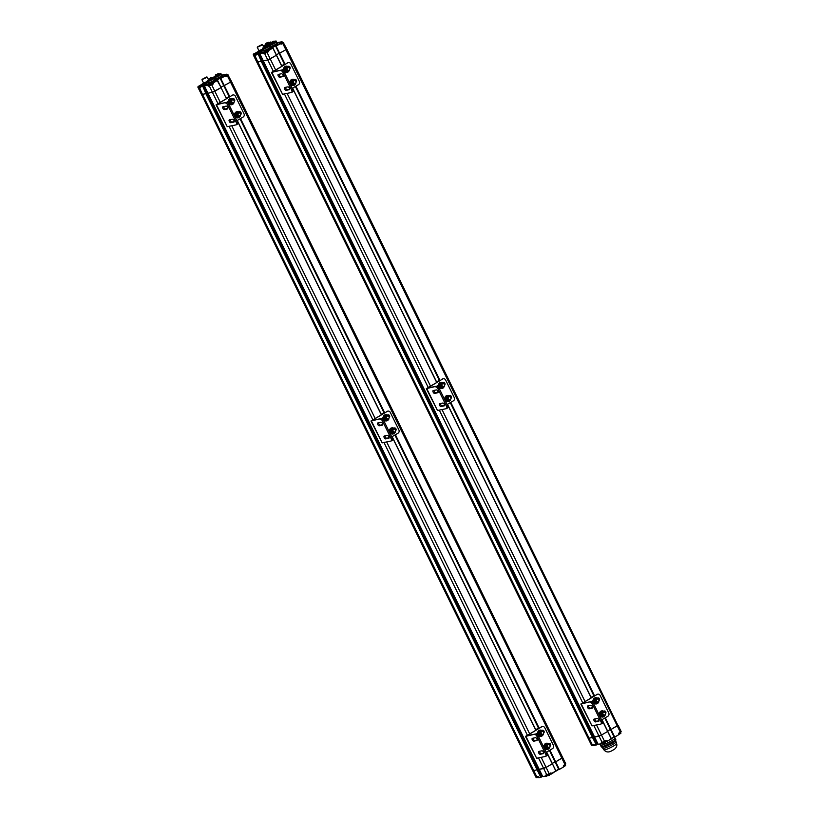 <?xml version="1.0" encoding="UTF-8"?>
<svg xmlns="http://www.w3.org/2000/svg" width="819" height="819" viewBox="0 0 819 819"><rect width="100%" height="100%" fill="white"/><g stroke="black" fill="none" stroke-linecap="round" stroke-linejoin="round"><path stroke-width="1.23" d="M231.163 81.347L230.6 82.033L231.429 81.368L227.917 74.898M220.475 78L229.238 96.796L223.843 85.831L230.6 82.033L223.863 85.811M223.751 85.647L220.997 87.254L223.751 85.647M221.12 87.572L217.588 80.364M209.275 85.411L211.752 84.91L214.854 91.247L212.418 92.312L221.038 87.623L217.506 80.426L214.854 81.05L221.58 77.252L220.506 77.979L229.73 96.509M205.026 85.207L204.443 86.015L207.975 93.223L212.418 92.312L207.934 93.223L204.412 86.015L208.947 84.715M207.657 92.649L206.521 92.967L207.657 92.649M203.102 86.046L206.542 93.305L202.631 85.688L206.204 84.777M540.949 777.323L538.789 777.426L541.134 777.292L537.807 769.491L537.131 769.84L205.866 93.653L206.542 93.305L203.122 86.015L202.098 85.8M199.416 87.295L199.13 87.746A4.668 0.645 -26.1 0 0 199.427 87.694L202.457 94.359A4.914 0.676 153.9 0 1 201.955 94.4A4.914 0.676 -26.1 0 0 202.457 94.359L205.866 93.653L202.569 85.708L201.986 85.831L206.808 84.347L204.535 85.473M537.52 777.456L536.21 777.733L532.647 770.515L201.392 94.287M211.875 83.354L213.411 83.384L212.745 82.555L212.592 83.21L213.196 82.944L217.608 80.334L211.712 83.19M226.31 74.201L223.925 75.706L225.194 75.932L224.744 75.543L220.577 78.583L229.443 96.673M222.891 74.785L226.116 74.273M222.43 75.072L226.351 74.191M225.819 76.31L225.194 75.932L220.577 78.583L221.406 77.447M213.411 83.384L209.316 85.985L217.864 103.44M227.764 74.908L225.409 76.362M212.09 83.794L212.838 83.947L209.541 85.524L208.978 84.818L211.886 83.384C210.534 83.077 209.562 83.548 208.978 84.818M208.497 86.149L207.883 84.695L208.497 86.149L209.398 85.657M200.44 86.773L200.542 87.776L199.355 88.022A4.914 0.676 -26.1 0 1 198.853 88.073L198.352 87.193L199.212 86.855M211.926 82.719L204.443 86.015M537.888 769.43L206.542 93.305L202.385 85.821L200.553 86.241M202.631 85.688L202.334 86.456L200.471 86.834L200.624 86.179L200.675 87.275M199.539 87.541L198.782 88.063L533.21 770.587A4.914 0.676 -26.1 0 0 533.712 770.546A4.914 0.676 153.9 0 1 533.21 770.587L536.21 777.733L532.657 770.474M199.457 85.831L198.567 86.527L201.505 85.667M199.365 85.872L207.852 81.931M221.396 75.399A3.808 0.522 153.9 0 1 221.826 75.44A3.808 0.522 153.9 0 1 220.219 76.74A3.808 0.522 153.9 0 1 214.987 78.788A3.808 0.522 153.9 0 1 215.223 78.419M220.546 77.395A3.808 0.522 153.9 0 1 215.315 79.443L214.987 78.788A3.808 0.522 -26.1 0 0 218.642 77.59A3.808 0.522 -26.1 0 0 221.826 75.44L222.144 76.095A3.808 0.522 153.9 0 1 220.546 77.395M219.154 74.038L219.799 73.925M219.031 73.771L215.387 75.553M215.346 75.461L218.98 73.679M214.148 76.423L214.035 76.74A3.808 0.522 -26.1 0 0 214.025 76.822A3.808 0.522 -26.1 0 0 217.68 75.624A3.808 0.522 -26.1 0 0 220.864 73.475A3.808 0.522 -26.1 0 0 220.802 73.423L220.475 73.321M214.987 78.788L214.353 77.477A3.808 0.522 -26.1 0 0 219.584 75.43A3.808 0.522 -26.1 0 0 221.181 74.13A3.808 0.522 -26.1 0 0 220.669 74.109M214.65 79.351A3.808 0.522 153.9 0 1 215.08 79.382A3.808 0.522 153.9 0 1 213.472 80.692A3.808 0.522 153.9 0 1 208.241 82.739A3.808 0.522 153.9 0 1 208.476 82.371M213.79 81.347A3.808 0.522 153.9 0 1 208.569 83.384L208.241 82.739A3.808 0.522 -26.1 0 0 211.896 81.531A3.808 0.522 -26.1 0 0 215.08 79.382L215.397 80.037A3.808 0.522 153.9 0 1 213.79 81.347M212.408 77.979L213.053 77.866M212.275 77.723L208.64 79.504M208.589 79.402L212.234 77.621M207.391 80.364L207.279 80.692A3.808 0.522 -26.1 0 0 207.279 80.774A3.808 0.522 -26.1 0 0 210.933 79.566A3.808 0.522 -26.1 0 0 214.117 77.426A3.808 0.522 -26.1 0 0 214.046 77.375L213.728 77.262M208.241 82.739L207.606 81.429A3.808 0.522 -26.1 0 0 212.827 79.382A3.808 0.522 -26.1 0 0 214.435 78.081A3.808 0.522 -26.1 0 0 213.923 78.051M206.531 77.006L202.047 79.341L206.531 77.006M205.569 77.989L202.436 79.259L205.569 77.989M202.047 79.341L206.849 76.986M207.596 81.409L203.542 82.995L201.935 79.719M199.427 85.841L203.829 83.036L207.791 81.808M203.204 83.63L203.092 83.947A3.808 0.522 -26.1 0 0 203.092 84.029A3.808 0.522 -26.1 0 0 207.975 82.187M208.149 82.535A3.808 0.522 153.9 0 1 203.327 84.429A3.808 0.522 153.9 0 1 203.255 84.377L203.092 84.029M208.18 82.606A3.706 0.512 153.9 0 1 203.45 84.47A3.706 0.512 153.9 0 1 203.399 84.449M202.948 79.177L206.173 77.6L202.969 79.177M202.764 79.228L206.327 77.488M215.796 74.99L216.411 74.672L215.796 74.99M217.68 73.894L218.284 73.577L217.68 73.894M210.299 78.112L211.036 77.733L210.319 78.051M210.923 77.836L211.537 77.518L210.923 77.836M209.951 78.368L210.596 78.071L209.951 78.368M209.05 78.931L209.664 78.614L209.05 78.931M210.678 78.143L211.189 77.948L210.678 78.143M207.279 80.774L207.606 81.429A3.808 0.522 -26.1 0 0 211.251 80.221A3.808 0.522 -26.1 0 0 214.435 78.081L214.117 77.426M214.025 76.822L214.353 77.477A3.808 0.522 -26.1 0 0 217.997 76.28A3.808 0.522 -26.1 0 0 221.181 74.13L220.864 73.475M225.092 74.836L226.249 74.324L225.092 74.836M227.385 75.092L225.696 76.269M209.715 83.825L210.872 83.313L209.715 83.825M212.019 84.081L211.886 83.384M199.99 85.964L201.146 85.452L199.99 85.964M200.645 87.367L199.59 87.653L199.252 86.957L200.348 86.65M537.295 776.955L537.858 776.842M286.517 48.986L285.954 49.672L286.783 48.997L283.272 42.527M284.572 64.435L279.197 53.46L285.954 49.672L279.218 53.44M279.105 53.276L276.351 54.883L279.105 53.276M281.797 66.063L272.973 47.973L270.362 48.516L276.945 44.891L275.86 45.608L285.084 64.138M264.629 53.04L267.107 52.549L270.209 58.876L267.772 59.941L276.392 55.262L272.87 48.055L272.082 47.819M260.381 52.836L259.797 53.655L263.298 60.852L267.772 59.941L263.319 60.831M263.012 60.278L261.885 60.596L263.012 60.278M262.008 60.852L596.795 744.246L593.263 737.039L592.485 737.469L593.263 737.039L257.985 53.317L261.568 52.406M596.488 744.921L261.22 61.292L261.906 60.934L258.476 53.644L257.463 53.44M254.77 54.924L254.494 55.375A4.668 0.645 -26.1 0 0 254.791 55.323L257.811 61.988A4.914 0.676 153.9 0 1 257.309 62.039A4.914 0.676 -26.1 0 0 257.811 61.988L261.22 61.292L257.924 53.337L257.34 53.46L262.162 51.976L259.899 53.112M596.314 744.952L594.614 745.321L596.406 744.952L592.485 737.469L589.066 738.175L592.168 744.502A4.914 0.676 153.9 0 1 591.676 744.553L588.574 738.216A4.914 0.676 -26.1 0 0 589.066 738.175A4.914 0.676 153.9 0 1 588.574 738.216L256.746 61.957L253.706 54.822L254.566 54.484M267.229 50.993L268.765 51.013L268.11 50.184L267.946 50.839L268.55 50.573L272.87 48.055L272.225 47.758L275.757 45.68M278.245 42.414L281.705 41.82L279.289 43.335L280.548 43.561L280.108 43.172L275.931 46.212L284.797 64.312M277.784 42.701L281.47 41.902M281.183 43.939L280.548 43.561L275.931 46.212L276.802 45.055M268.765 51.013L264.67 53.614L273.229 71.079M283.128 42.547L280.763 44.001M267.444 51.423L268.192 51.587L264.68 53.143L264.342 52.447L267.25 51.024C265.899 50.706 264.926 51.177 264.342 52.447M264.506 52.795L263.288 53.419L263.851 53.778L264.302 52.355M255.794 54.402L255.897 55.416L254.709 55.651A4.914 0.676 -26.1 0 1 254.207 55.702L254.893 55.18M272.297 47.748L263.237 52.324L260.012 53L259.766 53.644L263.073 52.979L263.687 52.713L263.237 52.324L263.288 53.419M594.072 744.451L594.614 745.321L596.693 744.328L261.906 60.934L257.739 53.45L255.907 53.87M257.985 53.317L257.995 53.952L255.825 54.463L256.859 53.296M255.6 55.16L256.173 54.73L255.897 55.416M254.719 53.501L253.921 54.156L256.92 53.266L255.948 53.819L256.04 54.904M276.75 43.028A3.808 0.522 153.9 0 1 277.18 43.069A3.808 0.522 153.9 0 1 275.583 44.369A3.808 0.522 153.9 0 1 270.352 46.417A3.808 0.522 153.9 0 1 270.577 46.059M275.901 45.025A3.808 0.522 153.9 0 1 270.669 47.072L270.352 46.417A3.808 0.522 -26.1 0 0 273.996 45.219A3.808 0.522 -26.1 0 0 277.18 43.069L277.508 43.724A3.808 0.522 153.9 0 1 275.901 45.025M274.519 41.667L275.164 41.554M274.385 41.411L270.751 43.192M270.7 43.09L274.334 41.308M269.502 44.052L269.39 44.369A3.808 0.522 -26.1 0 0 269.39 44.451A3.808 0.522 -26.1 0 0 273.034 43.253A3.808 0.522 -26.1 0 0 276.218 41.104A3.808 0.522 -26.1 0 0 276.157 41.052L275.829 40.95M270.352 46.417L269.707 45.106A3.808 0.522 -26.1 0 0 274.938 43.059A3.808 0.522 -26.1 0 0 276.546 41.759A3.808 0.522 -26.1 0 0 276.034 41.738M270.004 46.98A3.808 0.522 153.9 0 1 270.434 47.021A3.808 0.522 153.9 0 1 268.827 48.321A3.808 0.522 153.9 0 1 263.605 50.368A3.808 0.522 153.9 0 1 263.831 50M269.154 48.976A3.808 0.522 153.9 0 1 263.923 51.024L263.605 50.368A3.808 0.522 -26.1 0 0 267.25 49.16A3.808 0.522 -26.1 0 0 270.434 47.021L270.751 47.676A3.808 0.522 153.9 0 1 269.154 48.976M267.762 45.618L268.407 45.495M267.639 45.352L263.994 47.133M263.953 47.041L267.588 45.25M262.756 47.993L262.643 48.321A3.808 0.522 -26.1 0 0 262.643 48.403A3.808 0.522 -26.1 0 0 266.288 47.195A3.808 0.522 -26.1 0 0 269.471 45.055A3.808 0.522 -26.1 0 0 269.41 45.004L269.082 44.891M263.605 50.368L262.96 49.058A3.808 0.522 -26.1 0 0 268.192 47.011A3.808 0.522 -26.1 0 0 269.789 45.71A3.808 0.522 -26.1 0 0 269.277 45.68M269.256 42.752L269.901 42.629M269.123 42.486L265.489 44.267M265.438 44.165L269.072 42.383M264.24 45.127L264.127 45.454A3.808 0.522 -26.1 0 0 264.127 45.536A3.808 0.522 -26.1 0 0 267.772 44.328A3.808 0.522 -26.1 0 0 270.956 42.189A3.808 0.522 -26.1 0 0 270.894 42.138L270.567 42.025M264.127 45.536L264.445 46.192A3.808 0.522 -26.1 0 0 264.455 46.202L264.445 46.192A3.808 0.522 -26.1 0 0 264.455 46.202M267.578 45.229A3.808 0.522 -26.1 0 0 269.42 44.287A3.808 0.522 -26.1 0 1 267.578 45.229M261.896 44.636L257.401 46.97L261.896 44.636M260.933 45.618L257.801 46.888L260.933 45.618M257.401 46.97L262.203 44.615M270.434 47.021L269.789 45.71A3.808 0.522 -26.1 0 1 266.605 47.85A3.808 0.522 -26.1 0 1 262.96 49.058L258.896 50.635L257.289 47.359M259.183 50.665L263.145 49.447M259.193 50.676L263.206 49.56M258.558 51.269L254.76 53.491L258.446 51.577A3.808 0.522 -26.1 0 0 258.446 51.658A3.808 0.522 -26.1 0 0 263.329 49.816M263.503 50.164A3.808 0.522 153.9 0 1 258.681 52.058A3.808 0.522 153.9 0 1 258.62 52.017L258.446 51.658M263.534 50.235A3.706 0.512 153.9 0 1 258.814 52.109A3.706 0.512 153.9 0 1 258.763 52.078M258.302 46.806L261.527 45.229L258.323 46.806M258.128 46.857L261.681 45.117M265.97 43.315L265.458 43.837M265.714 43.602L266.37 43.305L265.714 43.602M266.83 43.151L267.444 42.834L266.83 43.151M267.864 42.66L268.519 42.363L267.864 42.66M274.058 41.124L270.618 42.926L271.028 43.714M271.161 42.619L271.765 42.301L271.161 42.619M273.034 41.523L273.648 41.206L273.034 41.523M265.704 45.526L263.974 46.703M264.865 46.007L265.376 45.823L264.865 46.007M266.288 45.465L266.892 45.147L266.288 45.465M265.305 45.997L265.96 45.7L265.305 45.997M264.404 46.57L265.018 46.243L264.404 46.57M266.032 45.772L266.544 45.577L266.032 45.772M269.39 44.451L269.707 45.106A3.808 0.522 -26.1 0 0 273.351 43.909A3.808 0.522 -26.1 0 0 276.546 41.759L276.218 41.104M280.446 42.465L281.603 41.964L280.446 42.465M282.739 42.721L281.05 43.898M265.08 51.454L266.236 50.952L265.08 51.454M267.373 51.71L267.25 51.024M255.344 53.593L256.501 53.081L255.344 53.593M255.999 55.006L254.791 55.323M538.544 776.934L539.26 777.692L541.339 776.699L540.653 777.047L537.131 769.84L533.712 770.546L536.814 776.873A4.914 0.676 153.9 0 1 536.312 776.924L538.011 776.627L538.759 777.374M206.634 93.243L541.441 776.607L541.134 777.292M537.786 769.143L538.912 768.836L537.786 769.143M550.081 773.494L546.775 774.835L543.673 768.498L546.109 767.434L539.219 769.379L542.762 776.617L546.386 776.207M551.259 774.068L555.825 771.017L552.405 763.728L546.109 767.434L541.164 757.319M546.642 752.047L552.405 763.728L546.672 752.026M552.262 763.441L555.006 761.834L552.262 763.441M565.519 763.871L564.956 764.557L561.854 758.22L562.684 757.555L555.671 761.844L559.203 769.041L558.66 769.225L555.139 762.018L555.671 761.844L555.118 761.998M563.472 765.97L564.967 764.792L563.646 765.325M550.563 773.218L551.515 773.535L555.927 770.935L552.385 763.758M563.298 766.082L563.523 766.994L559.377 769.42M549.641 750.286L559.223 769.461M563.574 766.953L563.677 766.41M538.011 776.627L538.707 776.821M547.481 775.665L542.731 776.617L546.662 776.146L545.956 774.999L549.211 773.76L546.109 767.434L552.293 763.81L546.56 752.098M547.256 775.317L545.956 774.999M552.405 763.728L555.927 770.935L551.525 774.006M555.804 771.478L555.906 770.966M593.14 736.783L594.277 736.465L593.14 736.783M605.436 741.123L602.139 742.464L599.037 736.127L601.474 735.063L594.594 737.039L598.085 744.246L594.574 737.008M606.92 741.615L611.189 738.646L607.657 731.439L601.474 735.063L596.519 724.958M607.657 731.439L601.474 735.063L604.576 741.39L601.32 742.628L601.985 743.795L598.116 744.246L601.74 743.836M607.616 731.07L610.36 729.463L607.616 731.07M620.884 731.5L620.321 732.186L617.219 725.849L618.048 725.184L611.025 729.473L614.557 736.68L614.025 736.854L610.493 729.657L611.025 729.473L610.472 729.627L615.008 738.032A8.098 1.116 153.9 0 1 609.981 741.707A8.098 1.116 153.9 0 1 601.545 745.218A8.098 1.116 153.9 0 1 600.46 745.167A8.098 1.116 -26.1 0 0 608.23 742.608A8.098 1.116 -26.1 0 0 615.008 738.032L615.653 739.342A8.098 1.116 -26.1 0 1 608.957 743.867A8.098 1.116 -26.1 0 1 601.115 746.498M617.782 725.173L286.783 48.997M592.342 744.635A4.668 0.645 153.9 0 1 592.168 744.655L591.605 744.543L592.024 745.413L593.099 745.433L591.543 745.31M592.168 744.655L593.365 744.256M618.826 733.609L620.321 732.421L619.01 732.954M605.876 740.867L606.869 741.175L605.548 741.584M618.652 733.722L618.888 734.623L614.731 737.059M605.006 717.925L613.984 736.854M618.929 734.582L619.041 734.039M602.61 742.946L601.32 742.628M606.664 740.734L606.05 741L606.889 741.645L611.291 738.564L602.006 719.676M611.158 739.107L605.65 741.819M615.53 740.785L616.062 741.85A7.361 1.014 153.9 0 1 609.889 746.007A7.361 1.014 153.9 0 1 602.835 748.331L602.303 747.256M601.555 745.73A8.098 1.116 -26.1 0 0 603.746 746.078A8.098 1.116 -26.1 0 0 612.243 742.116A8.098 1.116 -26.1 0 0 614.782 739.25M615.653 739.352L615.868 739.782A8.098 1.116 153.9 0 1 612.448 742.557A8.098 1.116 153.9 0 1 601.32 746.908L601.105 746.467A8.098 1.116 -26.1 0 0 601.105 746.467A8.098 1.116 -26.1 0 0 612.243 742.116A8.098 1.116 -26.1 0 0 615.663 739.373M615.571 740.366A7.606 1.054 153.9 0 1 612.428 743.038A7.606 1.054 153.9 0 1 602.098 747.225L601.453 747.01A8.098 1.116 153.9 0 0 612.448 742.557A8.098 1.116 153.9 0 0 615.868 739.956L615.632 740.601A7.606 1.054 153.9 0 1 612.428 743.038A7.606 1.054 153.9 0 1 605.425 746.416A7.606 1.054 153.9 0 1 601.955 747.03M616.072 741.871L616.584 743.601A7.064 0.973 153.9 0 1 612.11 746.815A7.064 0.973 153.9 0 1 604.831 749.835A7.064 0.973 153.9 0 1 603.89 749.815C607.8 754.432 612.284 750.265 614.363 749.375C616.574 747.481 617.311 745.556 616.584 743.601A7.064 0.973 153.9 0 1 612.11 746.815A7.064 0.973 153.9 0 1 604.831 749.835A7.064 0.973 153.9 0 1 603.89 749.815L602.845 748.351A7.361 1.014 153.9 0 0 609.889 746.007A7.361 1.014 153.9 0 0 616.072 741.871A7.361 1.014 153.9 0 0 615.069 741.809M594.041 744.983L592.966 745.27L593.212 744.471M546.652 755.773A2.457 1.147 -120.3 0 0 546.816 755.702A2.457 1.147 -120.3 0 0 546.744 753.347L538.196 735.882A2.457 1.147 -120.3 0 0 535.954 733.937L525.481 736.394L541.871 726.74A2.457 2.15 -101.6 0 1 544.819 727.835L553.378 745.3A2.457 2.15 -101.6 0 1 552.569 748.576L546.232 752.282M542.454 726.525L541.748 726.668A2.457 2.15 78.4 0 0 541.175 726.883M549.918 745.29A1.474 1.29 78.4 0 0 547.532 746.201A1.474 1.29 78.4 0 0 549.088 747.389A1.474 1.29 78.4 0 0 549.918 745.29A1.597 1.392 78.4 0 0 548.576 743.478M544.686 749.129L545.219 748.822M543.499 732.186A1.474 1.29 78.4 0 0 541.113 733.107A1.474 1.29 78.4 0 0 542.669 734.285A1.474 1.29 78.4 0 0 543.499 732.186A1.597 1.392 78.4 0 0 542.158 730.374M538.267 736.035L538.8 735.718M534.827 734.592A2.457 1.147 59.7 0 1 537.069 736.537L538.196 735.882M541.871 726.74L526.801 735.749L535.954 733.937M539.578 751.279A1.597 0.747 -120.3 0 0 540.151 752.876A1.597 0.747 -120.3 0 0 541.298 753.623L543.662 753.142M533.159 738.185A1.597 0.747 -120.3 0 0 533.732 739.772A1.597 0.747 -120.3 0 0 534.879 740.519L537.244 740.038M546.744 753.347L545.628 754.002L537.069 736.537M545.628 754.002A2.457 1.147 59.7 0 1 545.689 756.367A2.457 1.147 59.7 0 1 545.526 756.428L536.64 758.251L525.941 736.414M544.87 749.293A1.597 1.392 -101.6 0 1 544.778 749.334L545.413 748.965M543.396 746.508A1.597 1.392 -101.6 0 1 543.478 746.457L544.031 746.129M548.321 743.621L548.535 743.488A1.597 1.392 -101.6 0 1 550.071 746.232M539.004 735.871L538.452 736.189A1.597 1.392 -101.6 0 1 538.37 736.24M536.486 734.019A1.597 1.392 -101.6 0 1 537.059 733.353L537.612 733.025M541.902 730.517L542.117 730.394A1.597 1.392 -101.6 0 1 543.652 733.128M541.943 750.798A1.597 0.747 59.7 0 1 543.335 751.944A1.597 0.747 59.7 0 1 543.437 753.593A1.597 0.747 59.7 0 1 543.335 753.634L540.171 754.279A1.597 0.747 59.7 0 1 538.779 753.132A1.597 0.747 59.7 0 1 538.677 751.484A1.597 0.747 59.7 0 1 538.779 751.443L541.943 750.798M535.524 737.694A1.597 0.747 59.7 0 1 536.926 738.851A1.597 0.747 59.7 0 1 537.018 740.489A1.597 0.747 59.7 0 1 536.916 740.53L533.753 741.185A1.597 0.747 59.7 0 1 532.36 740.028A1.597 0.747 59.7 0 1 532.258 738.39A1.597 0.747 59.7 0 1 532.36 738.339L535.524 737.694M525.481 736.394L536.64 758.251M542.014 734.356A1.474 1.29 -101.6 0 1 540.11 733.312A1.474 1.29 -101.6 0 1 541.083 731.602L542.076 731.398M538.656 731.746L541.39 730.415L538.656 731.746L538.646 734.377L540.663 735.831L543.386 734.5L543.386 733.814M543.396 732.012L541.39 730.415M539.363 731.602L539.352 734.234L541.359 735.687M539.352 734.234L538.646 734.377M541.124 736.281A3.122 2.723 -101.6 0 1 538.994 730.487A3.122 2.723 -101.6 0 1 539.875 730.179M542.833 731.459A3.122 2.723 78.4 0 0 537.981 733.742A3.122 2.723 78.4 0 0 543.14 734.643M547.542 749.375A3.122 2.723 -101.6 0 1 545.413 743.58A3.122 2.723 -101.6 0 1 546.293 743.273M549.252 744.563A3.122 2.723 78.4 0 0 544.4 746.846A3.122 2.723 78.4 0 0 549.559 747.747M538.472 728.081L535.728 729.688M538.544 728.224L535.79 729.831M237.244 124.201A2.457 1.147 -120.3 0 0 237.418 124.13A2.457 1.147 -120.3 0 0 237.346 121.775L228.788 104.31A2.457 1.147 -120.3 0 0 226.546 102.365L216.073 104.822L232.473 95.168A2.457 2.15 -101.6 0 1 235.411 96.263L243.97 113.728A2.457 2.15 -101.6 0 1 243.171 117.004L236.824 120.71M233.046 94.953L232.35 95.096A2.457 2.15 78.4 0 0 231.767 95.311M240.51 113.718A1.474 1.29 78.4 0 0 238.124 114.629A1.474 1.29 78.4 0 0 239.68 115.817A1.474 1.29 78.4 0 0 240.51 113.718A1.597 1.392 78.4 0 0 239.168 111.896A1.597 1.392 -101.6 0 1 240.663 114.66M235.278 117.557L235.821 117.24M234.091 100.614A1.474 1.29 78.4 0 0 231.705 101.525A1.474 1.29 78.4 0 0 233.261 102.713A1.474 1.29 78.4 0 0 234.091 100.614A1.597 1.392 78.4 0 0 232.75 98.802M228.859 104.463L229.402 104.146M225.42 103.02A2.457 1.147 59.7 0 1 227.662 104.965L228.788 104.31M232.473 95.168L217.393 104.177L226.546 102.365M230.17 119.707A1.597 0.747 -120.3 0 0 230.753 121.304A1.597 0.747 -120.3 0 0 231.89 122.051L234.254 121.57M223.751 106.603A1.597 0.747 -120.3 0 0 224.334 108.2A1.597 0.747 -120.3 0 0 225.481 108.947L227.846 108.466M237.346 121.775L236.22 122.43L227.662 104.965M236.22 122.43A2.457 1.147 59.7 0 1 236.292 124.795A2.457 1.147 59.7 0 1 236.118 124.857L227.232 126.679L216.533 104.842M236.015 117.393L235.462 117.721A1.597 1.392 -101.6 0 1 235.381 117.762M233.988 114.926A1.597 1.392 -101.6 0 1 234.07 114.875L234.633 114.558M229.596 104.3L229.044 104.617A1.597 1.392 -101.6 0 1 228.962 104.658M227.078 102.436A1.597 1.392 -101.6 0 1 227.651 101.781L228.214 101.454M232.504 98.945L232.719 98.823A1.597 1.392 -101.6 0 1 234.254 101.556M232.535 119.226A1.597 0.747 59.7 0 1 233.937 120.373A1.597 0.747 59.7 0 1 234.039 122.021A1.597 0.747 59.7 0 1 233.927 122.062L230.774 122.707A1.597 0.747 59.7 0 1 229.371 121.56A1.597 0.747 59.7 0 1 229.269 119.912A1.597 0.747 59.7 0 1 229.381 119.871L232.535 119.226M226.116 106.122A1.597 0.747 59.7 0 1 227.518 107.279A1.597 0.747 59.7 0 1 227.621 108.917A1.597 0.747 59.7 0 1 227.508 108.958L224.355 109.613A1.597 0.747 59.7 0 1 222.952 108.456A1.597 0.747 59.7 0 1 222.85 106.808A1.597 0.747 59.7 0 1 222.963 106.767L226.116 106.122M216.073 104.822L227.232 126.679M232.616 102.784A1.474 1.29 -101.6 0 1 230.712 101.73A1.474 1.29 -101.6 0 1 231.675 100.031L232.678 99.826M229.259 100.174L231.982 98.843L229.259 100.174L229.248 102.805L231.255 104.259L233.978 102.928L233.988 102.242M233.999 100.44L231.982 98.843M229.955 100.031L229.944 102.662L231.961 104.105M229.944 102.662L229.248 102.805M231.726 104.709A3.122 2.723 -101.6 0 1 229.596 98.915A3.122 2.723 -101.6 0 1 230.477 98.608M233.425 99.887A3.122 2.723 78.4 0 0 228.573 102.17A3.122 2.723 78.4 0 0 233.732 103.071M238.145 117.803A3.122 2.723 -101.6 0 1 236.015 112.008A3.122 2.723 -101.6 0 1 236.886 111.701M239.844 112.981A3.122 2.723 78.4 0 0 234.992 115.274A3.122 2.723 78.4 0 0 240.151 116.175M239.025 115.888A1.474 1.29 -101.6 0 1 237.131 114.834A1.474 1.29 -101.6 0 1 238.094 113.135L239.087 112.93M235.677 113.268L238.401 111.937L235.677 113.268L235.657 115.899L237.674 117.352L240.397 116.022L240.407 115.336M240.407 113.534L238.401 111.937M236.374 113.124L236.363 115.755L238.38 117.209M236.363 115.755L235.657 115.899M229.074 96.509L226.32 98.116M229.136 96.652L226.392 98.26M548.433 747.46A1.474 1.29 -101.6 0 1 546.529 746.406A1.474 1.29 -101.6 0 1 547.491 744.706L548.495 744.502M545.075 744.84L547.809 743.519L545.075 744.84L545.065 747.481L547.082 748.924L549.805 747.604L549.805 746.908M549.815 745.116L547.809 743.519M545.782 744.696L545.771 747.337L547.778 748.781M545.771 747.337L545.065 747.481M598.853 699.815A1.474 1.29 78.4 0 0 597.43 699.037L596.437 699.242A1.474 1.29 -101.6 0 0 597.031 702.118A1.474 1.29 -101.6 0 0 597.379 701.985A1.474 1.29 -101.6 0 1 595.474 700.941A1.474 1.29 -101.6 0 1 596.437 699.242L597.43 699.037A1.474 1.29 78.4 0 0 598.024 701.914A1.474 1.29 78.4 0 0 597.43 699.037A1.474 1.29 78.4 0 0 598.024 701.914A1.474 1.29 78.4 0 0 598.853 699.815A1.597 1.392 78.4 0 0 597.512 698.003M594.021 699.375L596.744 698.044L594.021 699.375L596.744 698.044L594.717 699.231L594.707 701.863L596.723 703.316L598.74 702.129L598.75 701.443L598.74 702.129L596.017 703.46L594.01 702.006L594.021 699.375L594.717 699.231L594.707 701.863L594.01 702.006L594.021 699.375M598.761 699.498L596.744 698.044L598.761 699.498M596.345 703.941A3.122 2.723 -101.6 0 1 595.085 697.829L595.382 697.778A3.122 2.723 78.4 0 0 596.631 703.879A3.122 2.723 78.4 0 0 598.494 702.272A3.122 2.723 78.4 0 1 593.335 701.371A3.122 2.723 78.4 0 1 598.187 699.088A3.122 2.723 78.4 0 0 595.382 697.778L595.085 697.829A3.122 2.723 -101.6 0 0 596.345 703.941L596.345 703.941M602.764 717.045A3.122 2.723 -101.6 0 1 601.504 710.933L601.801 710.872A3.122 2.723 78.4 0 0 603.05 716.983A3.122 2.723 78.4 0 0 604.913 715.376A3.122 2.723 78.4 0 1 599.754 714.475A3.122 2.723 78.4 0 1 604.606 712.192A3.122 2.723 78.4 0 0 601.801 710.872L601.504 710.933A3.122 2.723 -101.6 0 0 602.764 717.045L602.764 717.045M282.627 43.141L617.219 725.849L611.025 729.473L605.292 717.751M593.826 725.501L599.037 736.127L594.594 737.039L259.766 53.644M592.485 737.469L589.066 738.175L257.811 61.988L261.22 61.292L592.485 737.469M591.932 745.628L253.214 54.75L253.921 54.156M275.522 69.728L270.209 58.876L276.392 55.262L281.716 66.114M605.272 712.919A1.474 1.29 78.4 0 0 602.886 713.83A1.474 1.29 78.4 0 0 604.442 715.018A1.474 1.29 78.4 0 0 603.849 712.131A1.474 1.29 78.4 0 0 604.442 715.018A1.474 1.29 78.4 0 0 605.272 712.919A1.597 1.392 78.4 0 0 603.931 711.107M593.836 695.72L591.083 697.327L593.836 695.72M593.898 695.853L591.154 697.46L593.898 695.853M292.598 91.83A2.457 1.147 -120.3 0 0 292.772 91.769A2.457 1.147 -120.3 0 0 292.7 89.404L284.142 71.939A2.457 1.147 -120.3 0 0 281.91 69.994L271.427 72.451L287.827 62.807A2.457 2.15 -101.6 0 1 290.776 63.892L299.324 81.357A2.457 2.15 -101.6 0 1 298.526 84.633L292.178 88.35M288.401 62.582L287.704 62.725A2.457 2.15 78.4 0 0 287.131 62.95M295.874 81.368A1.597 1.392 78.4 0 0 294.523 79.535M290.632 85.186L291.175 84.879M289.465 68.264A1.597 1.392 78.4 0 0 288.104 66.431A1.597 1.392 -101.6 0 1 289.609 69.195M284.213 72.092L284.756 71.775M280.784 70.649A2.457 1.147 59.7 0 1 283.016 72.594L284.142 71.939M287.827 62.807L272.758 71.806L281.91 69.994M285.524 87.336A1.597 0.747 -120.3 0 0 286.107 88.933A1.597 0.747 -120.3 0 0 287.254 89.68L289.619 89.199M279.115 74.242A1.597 0.747 -120.3 0 0 279.688 75.829A1.597 0.747 -120.3 0 0 280.835 76.587L283.2 76.095M292.7 89.404L291.574 90.059L283.016 72.594M291.574 90.059A2.457 1.147 59.7 0 1 291.646 92.424A2.457 1.147 59.7 0 1 291.472 92.486L282.586 94.308L271.888 72.471M290.817 85.35A1.597 1.392 -101.6 0 1 290.735 85.391L291.369 85.022M289.353 82.565A1.597 1.392 -101.6 0 1 289.424 82.514L289.987 82.187M294.277 79.678L294.492 79.556A1.597 1.392 -101.6 0 1 296.028 82.289M284.398 72.246A1.597 1.392 -101.6 0 1 284.316 72.297L284.951 71.929M282.442 70.076A1.597 1.392 -101.6 0 1 283.016 69.41L283.569 69.083M287.889 86.855A1.597 0.747 59.7 0 1 289.291 88.012A1.597 0.747 59.7 0 1 289.394 89.65A1.597 0.747 59.7 0 1 289.281 89.691L286.128 90.336A1.597 0.747 59.7 0 1 284.725 89.189A1.597 0.747 59.7 0 1 284.623 87.541A1.597 0.747 59.7 0 1 284.736 87.5L287.889 86.855M281.48 73.751A1.597 0.747 59.7 0 1 282.872 74.908A1.597 0.747 59.7 0 1 282.975 76.546A1.597 0.747 59.7 0 1 282.862 76.597L279.709 77.242A1.597 0.747 59.7 0 1 278.306 76.085A1.597 0.747 59.7 0 1 278.204 74.447A1.597 0.747 59.7 0 1 278.317 74.406L281.48 73.751M271.427 72.451L282.586 94.308M287.971 70.414A1.474 1.29 -101.6 0 1 286.066 69.369A1.474 1.29 -101.6 0 1 287.029 67.66L288.032 67.455A1.474 1.29 78.4 0 0 288.626 70.342A1.474 1.29 78.4 0 0 288.032 67.455M284.613 67.803L287.336 66.472L284.613 67.803L284.602 70.434L286.609 71.888L289.342 70.557L289.342 69.871M289.353 68.069L287.336 66.472M285.319 67.66L285.299 70.291L287.315 71.744M285.299 70.291L284.602 70.434M287.08 72.338A3.122 2.723 -101.6 0 1 284.951 66.544A3.122 2.723 -101.6 0 1 285.831 66.237M288.79 67.516A3.122 2.723 78.4 0 0 283.927 69.799A3.122 2.723 78.4 0 0 289.097 70.7M293.499 85.432A3.122 2.723 -101.6 0 1 291.369 79.638A3.122 2.723 -101.6 0 1 292.25 79.33M295.209 80.62A3.122 2.723 78.4 0 0 290.346 82.903A3.122 2.723 78.4 0 0 295.505 83.804M294.39 83.518A1.474 1.29 -101.6 0 1 292.485 82.463A1.474 1.29 -101.6 0 1 293.448 80.764L294.451 80.559A1.474 1.29 78.4 0 0 295.045 83.446A1.474 1.29 78.4 0 0 294.451 80.559M291.032 80.897L293.755 79.576L291.032 80.897L291.021 83.538L293.028 84.981L295.761 83.661L295.761 82.965M295.772 81.173L293.755 79.576M291.728 80.753L291.718 83.395L293.734 84.838M291.718 83.395L291.021 83.538M284.428 64.138L281.675 65.745M284.5 64.281L281.746 65.889M603.787 715.089A1.474 1.29 -101.6 0 1 601.893 714.035A1.474 1.29 -101.6 0 1 602.856 712.335L603.849 712.131L602.856 712.335A1.474 1.29 -101.6 0 0 603.449 715.222L604.442 715.018L603.449 715.222A1.474 1.29 -101.6 0 0 603.787 715.089M600.44 712.469L603.163 711.148L600.44 712.469L603.163 711.148L601.136 712.325L601.126 714.967L603.142 716.41L605.159 715.233L605.169 714.547L605.159 715.233L602.436 716.553L600.419 715.11L600.44 712.469L601.136 712.325L601.126 714.967L600.419 715.11L600.44 712.469M605.169 712.591L603.163 711.148L605.169 712.591M392.137 440.366A2.457 1.147 -120.3 0 0 392.301 440.305A2.457 1.147 -120.3 0 0 392.24 437.95L383.681 420.485A2.457 1.147 -120.3 0 0 381.439 418.54L370.966 420.997L387.367 411.343A2.457 2.15 -101.6 0 1 390.305 412.428L398.863 429.893A2.457 2.15 -101.6 0 1 398.054 433.179L391.717 436.885M387.94 411.118L387.233 411.261A2.457 2.15 78.4 0 0 386.66 411.486M395.413 429.903A1.597 1.392 78.4 0 0 394.062 428.071A1.597 1.392 -101.6 0 1 395.557 430.835M390.172 433.732L390.704 433.415M388.994 416.81A1.597 1.392 78.4 0 0 387.643 414.977M383.753 420.628L384.285 420.321M380.313 419.195A2.457 1.147 59.7 0 1 382.555 421.14L383.681 420.485M387.367 411.343L372.287 420.342L381.439 418.54M385.063 435.882A1.597 0.747 -120.3 0 0 385.636 437.469A1.597 0.747 -120.3 0 0 386.783 438.226L389.148 437.735M378.644 422.778A1.597 0.747 -120.3 0 0 379.217 424.375A1.597 0.747 -120.3 0 0 380.364 425.122L382.729 424.641M392.24 437.95L391.113 438.605L382.555 421.14M391.113 438.605A2.457 1.147 59.7 0 1 391.175 440.96A2.457 1.147 59.7 0 1 391.011 441.031L382.125 442.854L371.427 421.017M390.356 433.886A1.597 1.392 -101.6 0 1 390.274 433.937L390.909 433.568M388.882 431.101A1.597 1.392 -101.6 0 1 388.964 431.05L389.516 430.722M383.937 420.792A1.597 1.392 -101.6 0 1 383.855 420.833L384.49 420.464M381.971 418.611A1.597 1.392 -101.6 0 1 382.545 417.956L383.097 417.629M387.387 415.12L387.602 414.987A1.597 1.392 -101.6 0 1 389.138 417.731M387.428 435.391A1.597 0.747 59.7 0 1 388.83 436.547A1.597 0.747 59.7 0 1 388.933 438.196A1.597 0.747 59.7 0 1 388.82 438.237L385.657 438.882A1.597 0.747 59.7 0 1 384.265 437.725A1.597 0.747 59.7 0 1 384.162 436.087A1.597 0.747 59.7 0 1 384.265 436.046L387.428 435.391M381.009 422.297A1.597 0.747 59.7 0 1 382.412 423.443A1.597 0.747 59.7 0 1 382.514 425.092A1.597 0.747 59.7 0 1 382.401 425.133L379.238 425.778A1.597 0.747 59.7 0 1 377.846 424.631A1.597 0.747 59.7 0 1 377.743 422.983A1.597 0.747 59.7 0 1 377.856 422.942L381.009 422.297M370.966 420.997L382.125 442.854M387.5 418.959A1.474 1.29 -101.6 0 1 385.595 417.905A1.474 1.29 -101.6 0 1 386.568 416.206L387.561 416.001A1.474 1.29 78.4 0 0 388.155 418.888A1.474 1.29 78.4 0 0 387.561 416.001M384.142 416.339L386.875 415.018L384.142 416.339L384.131 418.98L386.148 420.423L388.871 419.103L388.882 418.407M388.882 416.615L386.875 415.018M384.848 416.195L384.838 418.837L386.844 420.28M384.838 418.837L384.131 418.98M386.619 420.874A3.122 2.723 -101.6 0 1 384.49 415.079A3.122 2.723 -101.6 0 1 385.36 414.772M388.319 416.062A3.122 2.723 78.4 0 0 383.466 418.345A3.122 2.723 78.4 0 0 388.626 419.246M393.028 433.978A3.122 2.723 -101.6 0 1 390.898 428.183A3.122 2.723 -101.6 0 1 391.779 427.876M394.738 429.156A3.122 2.723 78.4 0 0 389.885 431.449A3.122 2.723 78.4 0 0 395.045 432.34M395.403 429.883A1.474 1.29 78.4 0 0 393.018 430.804A1.474 1.29 78.4 0 0 394.574 431.982A1.474 1.29 78.4 0 0 395.403 429.883M383.957 412.684L381.214 414.291M384.029 412.817L381.285 414.424M393.919 432.053A1.474 1.29 -101.6 0 1 392.014 431.009A1.474 1.29 -101.6 0 1 392.987 429.31L393.98 429.105M390.561 429.443L393.294 428.112L390.561 429.443L390.55 432.074L392.567 433.527L395.29 432.197L395.29 431.511M395.301 429.709L393.294 428.112M391.267 429.299L391.257 431.93L393.263 433.384M391.257 431.93L390.55 432.074M447.491 408.005A2.457 1.147 -120.3 0 0 447.665 407.934A2.457 1.147 -120.3 0 0 447.594 405.579L439.035 388.114A2.457 1.147 -120.3 0 0 436.793 386.169L426.32 388.626L442.721 378.972A2.457 2.15 -101.6 0 1 445.659 380.057L454.217 397.532A2.457 2.15 -101.6 0 1 453.419 400.808L447.072 404.514M443.294 378.757L442.598 378.9A2.457 2.15 78.4 0 0 442.014 379.115M450.757 397.512A1.474 1.29 78.4 0 0 448.372 398.433A1.474 1.29 78.4 0 0 449.928 399.621A1.474 1.29 78.4 0 0 450.757 397.512A1.597 1.392 78.4 0 0 449.416 395.7M445.526 401.361L446.068 401.044M444.338 384.418A1.474 1.29 78.4 0 0 441.953 385.329A1.474 1.29 78.4 0 0 443.509 386.517A1.474 1.29 78.4 0 0 444.338 384.418A1.597 1.392 78.4 0 0 442.997 382.606A1.597 1.392 -101.6 0 1 444.502 385.36M439.107 388.257L439.649 387.95M435.667 386.824A2.457 1.147 59.7 0 1 437.909 388.769L439.035 388.114M442.721 378.972L427.641 387.981L436.793 386.169M440.417 403.511A1.597 0.747 -120.3 0 0 441.001 405.108A1.597 0.747 -120.3 0 0 442.137 405.855L444.512 405.374M433.998 390.407A1.597 0.747 -120.3 0 0 434.582 392.004A1.597 0.747 -120.3 0 0 435.728 392.751L438.093 392.27M447.594 405.579L446.468 406.234L437.909 388.769M446.468 406.234A2.457 1.147 59.7 0 1 446.539 408.599A2.457 1.147 59.7 0 1 446.365 408.661L437.479 410.483L426.781 388.646M445.71 401.525A1.597 1.392 -101.6 0 1 445.628 401.566L446.263 401.197M444.236 398.73A1.597 1.392 -101.6 0 1 444.318 398.679L444.881 398.362M449.17 395.853L449.385 395.72A1.597 1.392 -101.6 0 1 450.921 398.464M439.291 388.421A1.597 1.392 -101.6 0 1 439.209 388.462L439.844 388.104M437.326 386.24A1.597 1.392 -101.6 0 1 437.899 385.585L438.462 385.258M442.782 403.03A1.597 0.747 59.7 0 1 444.185 404.176A1.597 0.747 59.7 0 1 444.287 405.825A1.597 0.747 59.7 0 1 444.174 405.866L441.021 406.511A1.597 0.747 59.7 0 1 439.619 405.364A1.597 0.747 59.7 0 1 439.516 403.716A1.597 0.747 59.7 0 1 439.629 403.675L442.782 403.03M436.363 389.926A1.597 0.747 59.7 0 1 437.766 391.083A1.597 0.747 59.7 0 1 437.868 392.721A1.597 0.747 59.7 0 1 437.755 392.762L434.602 393.417A1.597 0.747 59.7 0 1 433.2 392.26A1.597 0.747 59.7 0 1 433.097 390.612A1.597 0.747 59.7 0 1 433.21 390.571L436.363 389.926M426.32 388.626L437.479 410.483M442.864 386.588A1.474 1.29 -101.6 0 1 440.96 385.534A1.474 1.29 -101.6 0 1 441.922 383.835L442.925 383.63M439.506 383.968L442.229 382.647L439.506 383.968L439.496 386.609L441.502 388.052L444.236 386.732L444.236 386.046M444.246 384.244L442.229 382.647M440.202 383.824L440.192 386.466L442.209 387.909M440.192 386.466L439.496 386.609M441.973 388.513A3.122 2.723 -101.6 0 1 439.844 382.719A3.122 2.723 -101.6 0 1 440.724 382.412M443.683 383.691A3.122 2.723 78.4 0 0 438.82 385.974A3.122 2.723 78.4 0 0 443.98 386.875M448.392 401.607A3.122 2.723 -101.6 0 1 446.263 395.812A3.122 2.723 -101.6 0 1 447.143 395.505M450.092 396.785A3.122 2.723 78.4 0 0 445.239 399.078A3.122 2.723 78.4 0 0 450.399 399.979M439.322 380.313L436.568 381.92M439.383 380.456L436.64 382.063M449.283 399.692A1.474 1.29 -101.6 0 1 447.379 398.638A1.474 1.29 -101.6 0 1 448.341 396.939L449.334 396.734M445.925 397.072L448.648 395.741L445.925 397.072L445.915 399.703L447.921 401.156L450.645 399.826L450.655 399.14M450.665 397.338L448.648 395.741M446.621 396.928L446.611 399.559L448.628 401.013M446.611 399.559L445.915 399.703M227.272 75.512L561.854 758.22L555.671 761.844L549.928 750.122M538.472 757.872L543.673 768.498L539.23 769.41L207.975 93.223M537.131 769.84L533.712 770.546L202.457 94.359L205.866 93.653L537.131 769.84M220.168 102.099L214.854 91.247L221.038 87.623L226.351 98.485M542.557 776.258L541.441 776.555L202.682 85.33M602.006 723.402A2.457 1.147 -120.3 0 0 602.18 723.341A2.457 1.147 -120.3 0 0 602.108 720.976L593.55 703.511A2.457 1.147 -120.3 0 0 591.308 701.566L580.835 704.023L597.235 694.379A2.457 2.15 -101.6 0 1 600.173 695.464L608.732 712.929A2.457 2.15 -101.6 0 1 607.933 716.205L601.586 719.921M597.809 694.154L597.102 694.297A2.457 2.15 78.4 0 0 596.529 694.522M600.04 716.758L600.583 716.451M593.621 703.664L594.164 703.347M590.182 702.221A2.457 1.147 59.7 0 1 592.424 704.166L593.55 703.511M597.235 694.379L582.155 703.378L591.308 701.566M594.932 718.908A1.597 0.747 -120.3 0 0 595.515 720.505A1.597 0.747 -120.3 0 0 596.652 721.252L599.017 720.771M588.513 705.814A1.597 0.747 -120.3 0 0 589.096 707.401A1.597 0.747 -120.3 0 0 590.233 708.159L592.598 707.667M602.108 720.976L600.982 721.631L592.424 704.166M600.982 721.631A2.457 1.147 59.7 0 1 601.054 723.996A2.457 1.147 59.7 0 1 600.88 724.057L591.994 725.88L581.295 704.053M600.777 716.605L600.225 716.922A1.597 1.392 -101.6 0 1 600.143 716.963M598.75 714.137A1.597 1.392 -101.6 0 1 598.832 714.086L599.395 713.759M603.685 711.25L603.89 711.127A1.597 1.392 -101.6 0 1 605.425 713.861M594.359 703.501L593.806 703.818A1.597 1.392 -101.6 0 1 593.724 703.869M591.84 701.648A1.597 1.392 -101.6 0 1 592.413 700.982L592.976 700.654M597.266 698.146L597.481 698.023A1.597 1.392 -101.6 0 1 599.017 700.767M597.297 718.427A1.597 0.747 59.7 0 1 598.699 719.584A1.597 0.747 59.7 0 1 598.802 721.222A1.597 0.747 59.7 0 1 598.689 721.263L595.526 721.918A1.597 0.747 59.7 0 1 594.133 720.761A1.597 0.747 59.7 0 1 594.031 719.113A1.597 0.747 59.7 0 1 594.144 719.072L597.297 718.427M590.878 705.323A1.597 0.747 59.7 0 1 592.28 706.48A1.597 0.747 59.7 0 1 592.383 708.128A1.597 0.747 59.7 0 1 592.27 708.169L589.117 708.814A1.597 0.747 59.7 0 1 587.714 707.657A1.597 0.747 59.7 0 1 587.612 706.019A1.597 0.747 59.7 0 1 587.725 705.978L590.878 705.323M580.835 704.023L591.994 725.88M596.723 703.316L594.01 702.006L596.723 703.316M603.142 716.41L600.419 715.11L603.142 716.41M211.527 84.715L213.063 84.142M222.717 74.816L221.877 75.553M221.14 87.541L216.943 80.119M216.738 80.17L215.213 80.979M216.851 80.129L220.393 78.051M221.857 75.553L222.379 75.328M226.187 76.474L228.327 75.031M209.152 85.166L207.934 85.78M203.296 85.063L541.983 776.555L541.492 776.76M206.757 84.674L205.487 85.115M204.842 85.268L205.549 85.084M201.566 85.626L202.273 85.524M532.678 770.525L197.891 87.142L198.567 86.527M197.87 87.08L198.106 86.476M198.945 85.985L197.86 87.121L201.392 94.328M218.704 73.485L215.254 75.164M211.957 77.436L208.62 79.074M225.276 75.604L227.262 74.396C225.911 74.089 224.938 74.56 224.355 75.829M550.03 774.057L547.338 775.501L547.072 774.948M538.677 777.344L537.612 777.64L537.274 776.955M565.407 765.069L563.677 766.267M266.881 52.355L268.417 51.781M271.171 48.341L270.567 48.618M275.686 46.233L284.602 64.425M277.764 42.936L278.317 42.619M281.541 44.103L283.681 42.66M263.851 53.778L264.752 53.286M258.65 52.692L596.846 744.358M258.046 52.959L596.775 744.205M261.978 60.852L258.456 53.675M261.988 52.16L261.425 52.488M260.207 52.897L261.445 52.477M592.884 745.085L591.564 745.362L253.225 54.709M253.716 53.89L254.299 53.624M276.464 55.17L272.952 47.993M268.796 42.199L265.356 44.011L265.745 44.799M271.007 43.714L270.618 42.895M267.311 45.065L263.872 46.878L264.261 47.666M280.63 43.233L282.616 42.035C281.265 41.718 280.293 42.189 279.709 43.458M257.514 53.163C256.163 52.846 255.19 53.317 254.607 54.586L255.712 54.279M538.185 776.76L537.049 777.006L538.574 776.996M565.53 764.178L563.656 765.56M546.949 774.969L546.253 775.112M550.522 772.993L546.191 775.132M555.896 770.863L558.65 769.195M558.783 769.41L555.968 771.058L558.783 769.41M547.471 775.665L546.683 776.125M541.983 776.555L541.451 776.791M546.846 774.999L545.823 775.511M551.3 773.105L550.194 773.955M558.66 769.225L549.416 750.419M207.934 93.223L542.751 776.586M593.54 744.389L592.403 744.635L593.929 744.625M620.894 731.817L620.341 732.411M618.048 725.184L621.15 731.51L619.031 733.179M602.313 742.598L601.607 742.741M605.886 740.622L601.555 742.761M611.322 738.687L614.137 737.039L611.322 738.687A8.098 1.116 153.9 0 0 611.906 738.349M606.613 741.707L605.825 741.871M598.105 744.215L602.047 743.754M596.805 744.42L597.911 743.887M602.211 742.628L601.177 743.14M614.004 736.885L611.25 738.492M605.395 741.697L602.702 743.13L602.426 742.577M620.761 732.708L619.031 733.896M541.298 753.623L540.171 754.279M534.879 740.519L533.753 741.185M527.876 735.595L527.631 735.073M231.89 122.051L230.774 122.707M225.481 108.947L224.355 109.613M218.478 104.023L218.223 103.501M594.492 695.71L450.778 402.354M439.977 380.313L295.884 86.179M594.205 695.884L450.491 402.518M439.69 380.477L295.598 86.343M610.493 729.657L604.801 718.038L610.462 729.647M450.266 402.651L593.98 696.007L450.286 402.641M439.486 380.6L295.393 86.466M599.447 714.465L599.17 713.892M593.028 701.361L592.751 700.788M447.512 404.258L591.226 697.614L447.491 404.269M438.513 385.964L438.237 385.391M436.691 382.238L292.598 88.104M283.63 69.789L283.343 69.216M607.657 731.449L601.914 719.727M600.368 716.574L599.979 715.786M599.569 714.946L599.078 713.943M593.949 703.47L593.57 702.682M593.151 701.842L592.659 700.839M591.113 697.686L447.399 404.32M445.853 401.167L445.475 400.378M445.055 399.549L444.563 398.536M439.434 388.073L439.056 387.285M438.646 386.445L438.145 385.442M436.599 382.289L292.506 88.155M290.96 85.002L290.581 84.214M290.172 83.374L289.68 82.371M284.551 71.898L284.162 71.11M283.753 70.27L283.261 69.267M584.93 701.299L442.004 409.551M430.415 385.903L287.111 93.376M582.626 702.651L439.312 410.104M428.122 387.244L284.428 93.929M287.254 89.68L286.128 90.336M280.835 76.587L279.709 77.242M273.833 71.652L273.577 71.13M386.783 438.226L385.657 438.882M380.364 425.122L379.238 425.778M373.372 420.188L373.116 419.676M442.137 405.855L441.021 406.511M435.728 392.751L434.602 393.417M428.726 387.827L428.47 387.305M539.137 728.081L395.413 434.725M384.623 412.684L240.53 118.55M538.851 728.245L395.127 434.889M384.336 412.848L240.243 118.714M555.128 762.018L549.447 750.409M538.646 728.367L394.932 435.002M384.131 412.96L240.039 118.837L384.111 412.981M537.673 733.732L537.387 733.159M535.851 730.005L392.127 436.64L535.872 729.985M389.578 431.429L389.301 430.855M381.337 414.598L237.244 120.475M234.684 115.264L234.408 114.68M228.266 102.16L227.989 101.587M545.014 748.945L544.625 748.156M544.215 747.317L543.724 746.304M538.595 735.841L538.206 735.053M537.796 734.213L537.305 733.21M535.759 730.057L392.045 436.691M390.499 433.538L390.11 432.749M389.701 431.91L389.209 430.907M384.08 420.444L383.691 419.656M383.282 418.816L382.79 417.803M381.244 414.649L237.152 120.526M235.606 117.363L235.217 116.585M234.807 115.745L234.316 114.732M229.187 104.269L228.808 103.481M228.388 102.641L227.897 101.638M529.576 733.67L386.65 441.922M375.061 418.274L231.757 125.747M527.272 735.012L383.957 442.475M372.758 419.615L229.064 126.3M596.652 721.252L595.526 721.918M590.233 708.159L589.117 708.814M583.241 703.224L582.985 702.702M223.843 85.831L220.311 78.634M225.89 76.3L224.856 75.491L224.283 75.911M213.882 77.754L214.281 76.945M207.227 77.129L208.395 79.525M219.287 74.304L218.898 73.515L215.438 74.928M212.541 78.255L212.152 77.467L210.954 77.631M208.906 80.037L208.517 79.248L210.35 77.897M215.08 79.382L214.435 78.081M221.826 75.44L221.181 74.13M227.262 74.396L227.6 75.102M202.16 85.524C200.809 85.217 199.836 85.688 199.252 86.957M549.989 773.545L550.255 774.068C549.672 775.337 548.699 775.808 547.338 775.501M538.984 777.671L537.612 777.64M565.356 764.547L565.591 765.601L563.759 766.676M271.161 48.352L272.225 47.758M275.849 45.608L279.197 53.46M281.255 43.929L280.221 43.131L279.648 43.54M278.071 42.445L277.764 43.131M257.627 53.163L256.89 53.276M269.789 45.71L269.471 45.055M262.96 49.058L262.643 48.403M262.582 44.758L263.759 47.154M269.379 43.018L269.001 42.23L266.482 43.018M274.641 41.933L274.263 41.145L270.792 42.557M267.895 45.884L267.506 45.096L266.308 45.26M277.18 43.069L276.546 41.759M282.616 42.035L282.964 42.731M254.607 54.586L254.944 55.282M231.429 81.368L565.786 763.881L564.967 764.792M550.532 773.228L549.221 773.996M605.886 740.857L604.576 741.625M611.291 738.564L602.026 719.655M599.999 744.215L601.105 746.478M605.354 741.175L605.61 741.707C605.026 742.966 604.064 743.437 602.702 743.13M594.348 745.3L592.966 745.27M620.72 732.176L620.863 733.343L619.113 734.305M545.689 756.367L546.816 755.702M541.666 734.489L542.669 734.285M548.085 747.593L549.088 747.389M236.292 124.795L237.418 124.13M232.268 102.918L233.261 102.713M238.687 116.022L239.68 115.817M439.465 380.61L295.372 86.476M436.711 382.217L292.618 88.083M281.828 66.042L276.494 55.17M594.553 737.039L263.298 60.852M597.031 702.118L598.024 701.914L597.031 702.118M291.646 92.424L292.772 91.769M287.623 70.547L288.626 70.342M294.041 83.651L295.045 83.446M391.175 440.96L392.301 440.305M387.162 419.093L388.155 418.888M393.57 432.186L394.574 431.982M446.539 408.599L447.665 407.934M442.516 386.722L443.509 386.517M448.935 399.826L449.928 399.621M538.626 728.378L394.901 435.022M381.357 414.588L237.264 120.454M537.909 769.41L206.654 93.223M601.054 723.996L602.18 723.341"/></g></svg>
